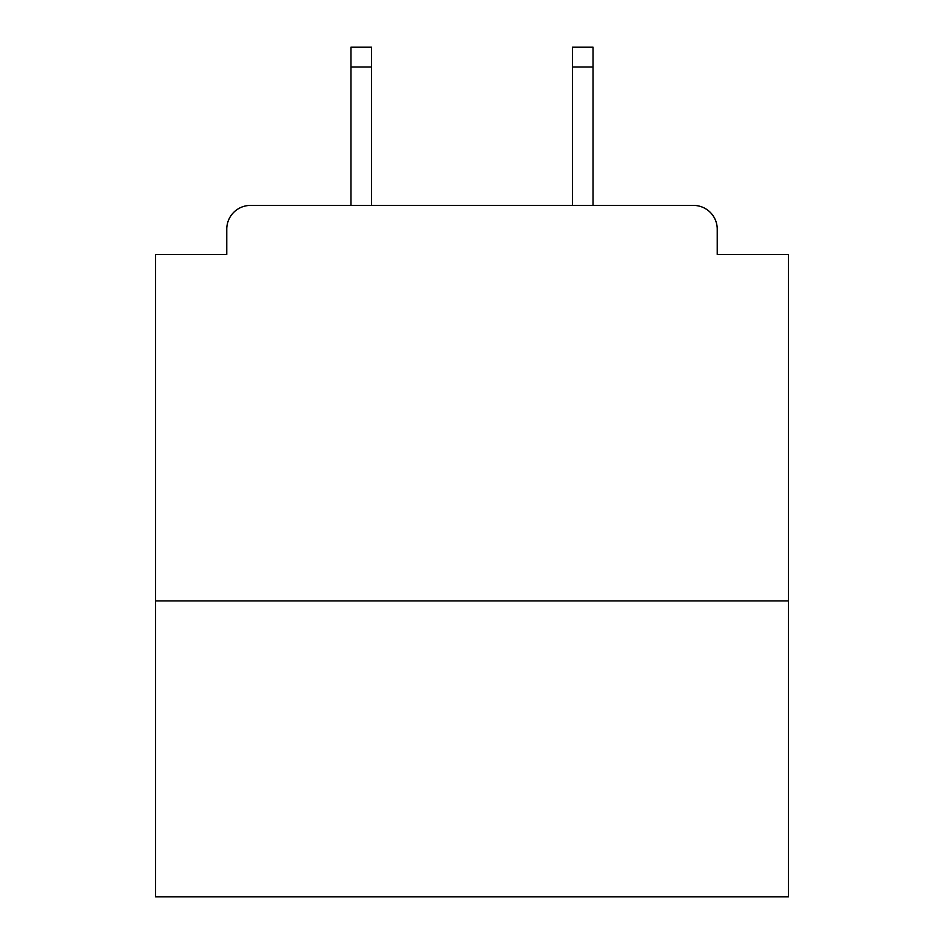 <?xml version="1.0" encoding="UTF-8"?>
<svg xmlns="http://www.w3.org/2000/svg" width="944" height="944" viewBox="0 0 944 944"><rect width="100%" height="100%" fill="white"/><g stroke="black" fill="none" stroke-linecap="round" stroke-linejoin="round"><path stroke-width="1.42" d="M788.429 600.939L788.429 254.455L717.228 254.455L717.228 229.144A23.73 23.73 0 0 0 693.498 205.414L250.502 205.414A23.73 23.73 0 0 0 226.772 229.144L226.772 254.455L155.571 254.455L155.571 896.8L788.429 896.8L788.429 600.939L155.571 600.939M226.772 229.144L226.772 254.455M693.498 205.414L595.404 205.414M348.596 205.414L250.502 205.414M717.228 254.455L717.228 229.144M371.535 66.977L350.967 66.977L350.967 47.2L371.535 47.2L371.535 205.414M350.967 66.977L350.967 205.414M593.033 47.2L593.033 66.977L572.465 66.977L572.465 47.2L593.033 47.2M572.465 205.414L572.465 66.977M593.033 205.414L593.033 66.977"/></g></svg>
